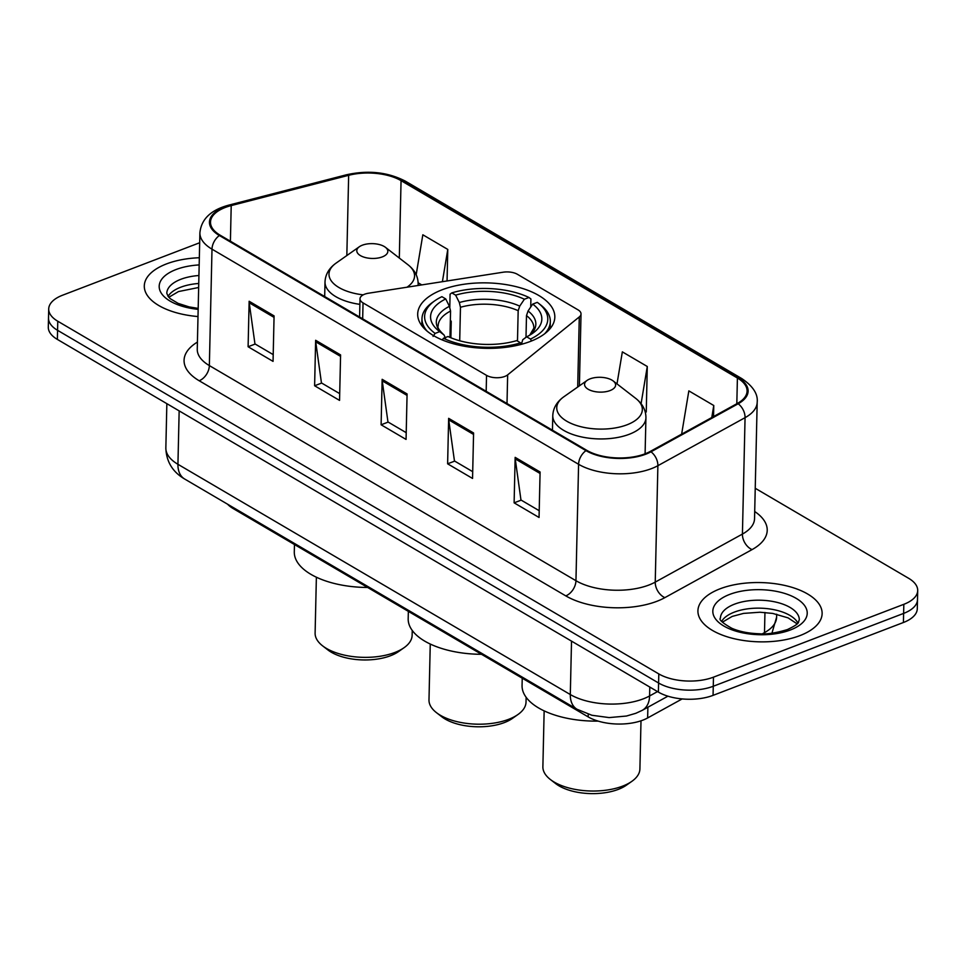 <?xml version="1.0" encoding="UTF-8"?>
<svg xmlns="http://www.w3.org/2000/svg" width="966" height="966" viewBox="0 0 966 966"><rect width="100%" height="100%" fill="white"/><g stroke="black" fill="none" stroke-linecap="round" stroke-linejoin="round"><path stroke-width="1.45" d="M504.759 376.45A12.944 6.17 1.3 0 0 507.657 374.856L579.286 316.933A12.944 6.17 1.3 0 0 581.025 313.938A12.944 6.17 1.3 0 0 578.006 309.845L517.438 274.308A12.944 6.17 1.3 0 0 503.093 272.219L368.529 293.217A12.944 6.17 1.3 0 0 360.004 298.808A12.944 6.17 1.3 0 0 363.035 302.889L486.538 375.363A12.944 6.17 1.3 0 0 504.759 376.45M530.31 341.457A68.586 32.723 1.3 0 0 554.822 317.162A68.586 32.723 1.3 0 0 515.578 286.528A68.586 32.723 1.3 0 0 442.199 289.752A68.586 32.723 1.3 0 0 417.686 314.047A68.586 32.723 1.3 0 0 456.93 344.681A68.586 32.723 1.3 0 0 530.31 341.457M682.165 698.925L647.643 717.943A38.821 18.523 -178.7 0 1 642.861 720.141A38.821 18.523 -178.7 0 1 588.173 716.893L233.253 508.611A38.821 18.523 -178.7 0 1 227.602 504.228M199.684 242.744L62.585 295.21A38.821 18.523 1.3 0 0 48.711 308.963L48.3 327.16A38.821 18.523 1.3 0 0 57.368 339.416L658.389 692.103A38.821 18.523 1.3 0 0 713.065 695.363L903.415 622.502A38.821 18.523 1.3 0 0 917.289 608.749L917.495 599.657A38.821 18.523 1.3 0 1 903.621 613.41A38.821 18.523 1.3 0 0 917.495 599.657L917.7 590.564A38.821 18.523 1.3 0 0 908.632 578.296L755.231 488.277M48.711 308.963A38.821 18.523 1.3 0 0 57.779 321.231L658.8 673.918A38.821 18.523 1.3 0 0 713.476 677.166L713.27 686.258L903.621 613.41L713.27 686.258A38.821 18.523 1.3 0 1 658.595 683.01A38.821 18.523 1.3 0 0 713.27 686.258L713.065 695.363M57.779 321.231L57.574 330.324L658.595 683.01L57.574 330.324A38.821 18.523 1.3 0 1 48.505 318.055A38.821 18.523 1.3 0 0 57.574 330.324L57.368 339.416M799.92 635.616A62.114 29.644 1.3 0 0 822.126 613.615A62.114 29.644 1.3 0 0 786.578 585.867A62.114 29.644 1.3 0 0 720.117 588.789A62.114 29.644 1.3 0 0 697.923 610.79A62.114 29.644 1.3 0 0 733.46 638.538A62.114 29.644 1.3 0 0 799.92 635.616A62.114 29.644 1.3 0 0 822.126 613.615A62.114 29.644 1.3 0 0 786.578 585.867A62.114 29.644 1.3 0 0 720.117 588.789A62.114 29.644 1.3 0 0 697.923 610.79A62.114 29.644 1.3 0 0 733.46 638.538A62.114 29.644 1.3 0 0 799.92 635.616M199.334 257.741A62.114 29.644 1.3 0 0 166.49 263.911A62.114 29.644 1.3 0 0 144.296 285.912A62.114 29.644 1.3 0 0 198.006 316.546A62.114 29.644 1.3 0 1 144.296 285.912A62.114 29.644 1.3 0 1 166.49 263.911A62.114 29.644 1.3 0 1 199.334 257.741M645.095 453.803A41.405 19.755 -178.7 0 1 586.773 450.337L220.176 235.209A41.405 19.755 -178.7 0 1 210.503 222.132A41.405 19.755 -178.7 0 1 231.212 205.589L348.654 175.305A41.405 19.755 -178.7 0 1 401.059 180.654L737.408 378.02A41.405 19.755 -178.7 0 1 747.08 391.097A41.405 19.755 -178.7 0 1 737.384 403.426L650.203 451.46A41.405 19.755 -178.7 0 1 645.095 453.803L645.928 417.759C645.928 410.2 642.535 403.74 635.725 398.39A42.794 20.419 1.3 0 1 627.031 424.799A42.794 20.419 1.3 0 1 571.039 423.398A42.794 20.419 1.3 0 1 563.866 396.76L587.135 380.387A15.528 7.414 1.3 0 0 589.743 390.059A15.528 7.414 1.3 0 0 610.065 390.566A15.528 7.414 1.3 0 0 613.217 380.978A15.528 7.414 1.3 0 0 590.105 378.853A15.528 7.414 1.3 0 0 587.135 380.387M645.759 454.201A42.444 20.25 1.3 0 0 650.999 451.798L738.181 403.764A42.444 20.25 1.3 0 0 738.193 377.718L401.856 180.34A42.444 20.25 1.3 0 0 348.134 174.87L230.693 205.154A42.444 20.25 1.3 0 0 219.379 235.523L585.976 450.639A42.444 20.25 1.3 0 0 645.759 454.201M273.197 354.607L254.952 343.896L249.228 302.793A10.348 6.907 -59.6 0 1 249.143 301.259L248.105 346.746L273.052 361.381L274.078 315.894L249.143 301.259M255.181 344.029L248.105 346.746M339.706 393.633L321.449 382.922L315.725 341.819A10.348 6.907 -59.6 0 1 315.64 340.286L314.614 385.76L339.549 400.395L340.587 354.92L315.64 340.286M321.69 383.055L314.614 385.76M539.209 510.7L520.964 499.99L515.24 458.898A10.348 6.907 -59.6 0 1 515.156 457.365L514.117 502.839L539.052 517.474L540.091 472L515.156 457.365M521.193 500.134L514.117 502.839M472.712 471.674L454.455 460.963L448.731 419.872A10.348 6.907 -59.6 0 1 448.647 418.338L447.62 463.813L472.555 478.448L473.582 432.973L448.647 418.338M454.696 461.108L447.62 463.813M406.203 432.659L387.958 421.949L382.234 380.845A10.348 6.907 -59.6 0 1 382.15 379.312L381.111 424.786L406.058 439.421L407.084 393.947L382.15 379.312M388.187 422.082L381.111 424.786M713.476 677.166L903.826 604.318A38.821 18.523 1.3 0 0 917.7 590.564M447.053 280.961L447.777 249.421L422.83 234.786L416.177 274.718M645.662 411.625L646.254 411.975L647.28 366.488L622.346 351.865L616.996 383.913M713.536 416.575L713.777 405.515L688.843 390.88L681.634 434.145M490.088 274.247L489.243 274.38M579.685 372.912L580.723 327.438M645.179 411.721L646.254 411.516M647.28 366.488L641.086 403.691M713.777 405.515L711.785 417.529M418.145 282.796L421.756 284.91M447.777 249.421L442.392 281.686M430.256 644.044L428.989 699.927A48.529 23.16 1.3 0 0 436.475 712.667L441.824 716.808A42.057 20.069 1.3 0 0 504.397 722.568A42.057 20.069 1.3 0 0 512.439 718.402L517.957 714.514A48.529 23.16 1.3 0 0 526.023 702.125L526.132 697.271M436.475 712.667A48.529 23.16 1.3 0 0 508.671 719.32A48.529 23.16 1.3 0 0 517.957 714.514M449.794 307.14L450.084 294.183L451.81 292.891A61.595 29.391 1.3 0 1 528.97 297.48L524.381 299.231A55.642 26.553 1.3 0 0 455.65 295.149L459.333 302.527L460.468 307.273L459.707 340.769M517.486 341.046L518.174 310.702L519.732 306.125L524.381 299.231M532.701 304.109L537.289 302.358A61.595 29.391 1.3 0 1 538.279 303.095A61.595 29.391 1.3 0 1 530.503 339.066L526.663 336.808A55.642 26.553 1.3 0 0 532.592 333.355A55.642 26.553 1.3 0 0 532.701 304.109L528.052 311.004L526.494 315.58L525.999 337.303M521.399 344.331L522.739 339.742L526.663 336.808M408.352 611.369L408.183 618.687A71.17 33.955 1.3 0 0 481.491 654.296M450.868 337.774L451.243 321.364L450.349 320.169M449.963 337.388L450.554 311.064L449.419 306.331L445.737 298.941L441.897 296.683A61.595 29.391 1.3 0 0 434.845 300.752L432.635 302.31A64.191 30.622 1.3 0 0 421.985 318.695A64.191 30.622 1.3 0 0 427.141 331.157M528.97 297.48L530.914 298.989L530.732 307.031M544.595 333.825A64.191 30.622 1.3 0 0 550.318 321.606A64.191 30.622 1.3 0 0 540.417 304.749L538.279 303.095M434.845 300.752A61.595 29.391 1.3 0 0 435.111 333.403L433.07 336.434M530.503 339.066L531.469 340.998M445.737 298.941A55.642 26.553 1.3 0 0 439.156 331.229A55.642 26.553 1.3 0 0 439.699 331.64L435.111 333.403M455.65 295.149L451.81 292.891M439.699 331.64L444.119 335.069L445.495 338.523M521.326 344.343L520.589 342.87A61.595 29.391 1.3 0 1 443.43 338.281L442.295 339.96M443.43 338.281L448.019 336.518A55.642 26.553 1.3 0 0 516.75 340.612L520.589 342.87M544.148 710.867L542.88 766.75A48.529 23.16 1.3 0 0 550.366 779.502L555.704 783.631A42.057 20.069 1.3 0 0 618.276 789.391A42.057 20.069 1.3 0 0 626.318 785.237L631.849 781.349A48.529 23.16 1.3 0 0 639.903 768.96L641.001 720.817M550.366 779.502A48.529 23.16 1.3 0 0 622.563 786.155A48.529 23.16 1.3 0 0 631.849 781.349M522.232 678.204L522.063 685.522A71.17 33.955 1.3 0 0 598.135 721.107M316.377 577.209L315.109 633.092A48.529 23.16 1.3 0 0 322.596 645.843L327.933 649.973A42.057 20.069 1.3 0 0 390.505 655.733A42.057 20.069 1.3 0 0 398.547 651.579L404.078 647.691A48.529 23.16 1.3 0 0 412.132 635.302L412.24 630.448M322.596 645.843A48.529 23.16 1.3 0 0 394.792 652.485A48.529 23.16 1.3 0 0 404.078 647.691M362.335 245.195A15.528 7.414 1.3 0 0 359.364 246.728A15.528 7.414 1.3 0 0 361.972 256.388A15.528 7.414 1.3 0 0 382.295 256.896A15.528 7.414 1.3 0 0 385.446 247.32A15.528 7.414 1.3 0 0 362.335 245.195M294.461 544.534L294.292 551.864A71.17 33.955 1.3 0 0 367.611 587.461M507.657 374.856L507.005 403.534M647.884 707.233L647.643 717.943M588.234 714.212L588.173 716.893M233.277 507.548L233.253 508.611M579.286 316.933L577.704 387.028M363.035 302.889L362.673 318.828M486.538 375.363L486.176 391.302M179.157 410.888L177.937 464.296A25.877 17.267 120.4 0 0 184.675 479.027C172.564 471.927 166.285 461.567 165.85 447.946A51.766 24.693 1.3 0 0 177.937 464.296L570.302 694.542A51.766 24.693 1.3 0 0 643.211 698.877A51.766 24.693 1.3 0 0 649.599 695.955L649.792 687.067M571.522 641.134L570.302 694.542A25.877 17.267 120.4 0 0 577.04 709.273L184.675 479.027M903.415 622.502L903.826 604.318M658.389 692.103L658.8 673.918M762.391 633.805L764.492 632.645L764.951 612.468M764.444 633.756A25.877 17.581 -118.9 0 0 764.492 632.645A51.766 24.693 1.3 0 0 776.604 617.238L776.676 614.195M667.929 696.184L642.269 710.324A25.877 17.581 -118.9 0 0 649.599 695.955L657.508 691.596M754.7 511.521A64.698 30.876 -178.7 0 1 752.079 549.594L664.886 597.628A64.698 30.876 -178.7 0 1 565.774 595.877L199.177 380.749A12.944 8.634 120.4 0 0 209.356 365.583L575.953 580.711A51.766 24.693 1.3 0 0 648.862 585.046A51.766 24.693 1.3 0 0 655.238 582.112L742.419 534.077A51.766 24.693 1.3 0 0 754.543 518.67L757.187 402.254A51.766 24.693 -178.7 0 1 745.064 417.662A12.944 8.791 -118.9 0 0 738.181 403.764M199.177 380.749A64.698 30.876 -178.7 0 1 197.426 342.085M197.257 349.233A51.766 24.693 1.3 0 0 209.356 365.583L212.001 249.168A51.766 24.693 -178.7 0 1 199.902 232.818L197.257 349.233M752.079 549.594A12.944 8.791 61.1 0 1 742.419 534.077L745.064 417.662L657.882 465.697A51.766 24.693 -178.7 0 1 651.495 468.619A51.766 24.693 -178.7 0 1 578.586 464.284A12.944 8.634 -59.6 0 1 585.976 450.639M650.999 451.798A12.944 8.791 -118.9 0 1 657.882 465.697L655.238 582.112A12.944 8.791 61.1 0 0 664.886 597.628M757.187 402.254C758.093 393.995 752.937 386.086 741.719 378.539A12.944 8.634 120.4 0 0 738.193 377.718M401.856 180.34A12.944 8.634 -59.6 0 1 405.382 181.161C387.825 172.081 368.191 169.956 346.468 174.786L229.027 205.07C210.962 209.851 201.254 219.101 199.902 232.818M348.134 174.87A12.944 5.784 -104.5 0 0 346.468 174.786M230.693 205.154A12.944 5.784 -104.5 0 0 229.027 205.07M219.379 235.523A12.944 8.634 120.4 0 0 212.001 249.168L578.586 464.284L575.953 580.711A12.944 8.634 120.4 0 1 565.774 595.877M401.059 180.654L399.308 258.043M348.654 175.305L346.83 255.555M231.212 205.589L230.403 241.222M737.408 378.02L736.817 403.74M646.037 453.44L645.131 452.909M382.234 380.845L407.048 395.408M448.731 419.872L473.557 434.434M515.24 458.898L540.054 473.461M315.725 341.819L340.551 356.382M249.228 302.793L274.042 317.367M797.892 622.985A39.437 18.825 1.3 0 0 734.353 612.118A39.437 18.825 1.3 0 0 721.699 621.259M799.305 619.918A39.437 18.825 1.3 0 0 776.736 602.301A39.437 18.825 1.3 0 0 734.534 604.161A39.437 18.825 1.3 0 0 720.431 618.131C718.668 619.568 722.435 622.937 731.733 628.25C739.401 631.595 748.686 633.43 759.578 633.781C766.69 634.42 775.976 633.02 787.423 629.566C801.599 622.768 797.59 622.358 799.305 619.918M729.692 594.404A47.201 22.52 1.3 0 0 723.86 626.04A47.201 22.52 1.3 0 0 790.345 630.001A47.201 22.52 1.3 0 0 796.189 598.365A47.201 22.52 1.3 0 0 729.692 594.404M518.174 310.702A47.877 22.846 1.3 0 0 460.468 307.273M529.754 335.166L533.86 328.138A47.877 22.846 1.3 0 0 526.494 315.58M449.419 306.331A49.773 23.752 1.3 0 0 443.865 334.876M519.732 306.125A49.773 23.752 1.3 0 0 459.333 302.527M529.851 335.105A49.773 23.752 1.3 0 0 528.052 311.004M450.554 311.064A47.877 22.846 1.3 0 0 438.129 325.965C437.2 327.341 439.156 330.348 443.998 334.973M552.455 430.196L552.781 415.646A46.585 22.23 1.3 0 0 579.443 436.451A46.585 22.23 1.3 0 0 629.289 434.265A46.585 22.23 1.3 0 0 645.928 417.759M359.364 246.728L336.096 263.102A42.794 20.419 1.3 0 0 363.204 294.859M324.685 296.538L325.011 281.987A46.585 22.23 1.3 0 0 359.883 304.362M418.036 285.489A46.585 22.23 1.3 0 0 418.157 284.101C418.157 276.542 414.764 270.082 407.954 264.732A42.794 20.419 1.3 0 1 407 287.216M198.755 283.473A39.437 18.825 1.3 0 0 180.714 287.228A39.437 18.825 1.3 0 0 168.072 296.381M198.936 275.515A39.437 18.825 1.3 0 0 180.896 279.271A39.437 18.825 1.3 0 0 166.804 293.253L168.193 296.55L170.39 298.784L178.106 303.372L189.119 306.898L198.187 308.396M199.177 264.925A47.201 22.52 1.3 0 0 176.066 269.526A47.201 22.52 1.3 0 0 160.791 292.348A47.201 22.52 1.3 0 0 198.163 309.361M581.025 313.938L579.395 385.832M360.004 298.808L359.594 317.029M642.269 710.324L635.833 713.294L626.463 716.035L609.148 717.593L591.88 715.263L577.04 709.273M165.85 447.946L166.852 403.667M776.604 617.238L771.931 633.201M741.719 378.539L405.382 181.161M722.447 622.152L732.143 616.441L743.542 613.398L759.964 612.227L772.703 613.422L788.087 617.878L797.107 623.855M421.816 325.675L421.985 318.695M550.161 328.585L550.318 321.606M552.781 415.646C553.132 408.087 556.814 401.796 563.866 396.76M613.217 380.978L635.725 398.39M325.011 281.987C325.361 274.429 329.044 268.137 336.096 263.102M418.133 285.477L418.157 284.101M385.446 247.32L407.954 264.732M168.821 297.274L178.505 291.563L198.658 287.494"/></g></svg>
